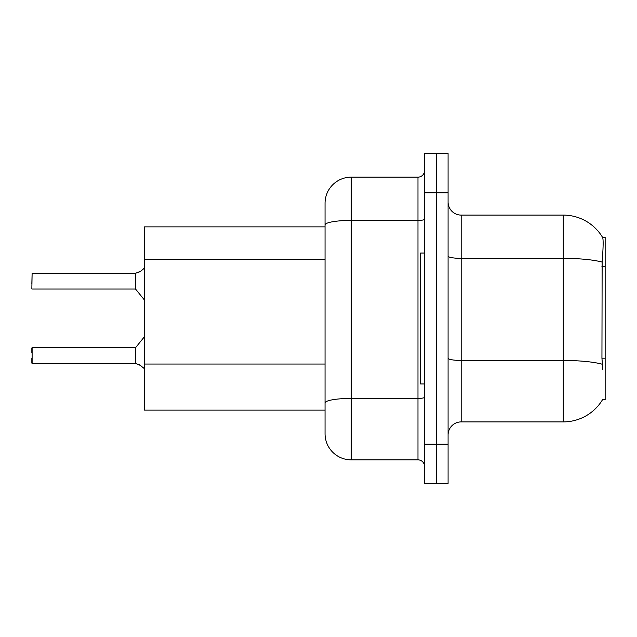 <?xml version="1.0" encoding="UTF-8"?>
<svg xmlns="http://www.w3.org/2000/svg" width="637" height="637" viewBox="0 0 637 637"><rect width="100%" height="100%" fill="white"/><g stroke="black" fill="none" stroke-linecap="round" stroke-linejoin="round"><path stroke-width="0.96" d="M461.172 421.901L563.267 421.901A45.808 45.808 0 0 0 602.785 399.264L602.554 399.654L605.15 399.654L605.15 237.346L602.65 237.513A45.808 45.808 0 0 0 563.267 215.099A45.808 45.808 0 0 1 602.554 237.346A45.808 45.808 0 0 0 563.267 215.099L461.172 215.099A13.09 13.09 0 0 1 448.082 202.009A13.09 13.09 0 0 0 461.172 215.099L461.172 421.901A13.09 13.09 0 0 0 448.082 434.991M325.045 226.876L144.416 226.876L144.416 410.124L325.045 410.124M436.305 444.156L436.305 483.419L448.082 483.419L448.082 444.156L436.305 444.156L436.305 483.419L424.521 483.419L424.521 444.156L436.305 444.156L436.305 192.844L436.305 444.156M424.521 444.156L424.521 153.581L436.305 153.581L436.305 192.844L436.305 153.581L448.082 153.581L448.082 444.156M602.785 369.548L601.941 358.177L602.132 262.102C603.263 247.873 603.438 239.671 602.65 237.513A45.808 45.808 0 0 0 563.267 215.099L563.267 258.359L461.172 258.359A13.09 2.269 0 0 1 448.082 256.09M325.045 419.289L325.045 217.711M424.521 219.263A6.545 1.139 0 0 1 417.976 220.402L351.226 220.402A26.181 4.547 180 0 0 325.045 224.949L325.045 203.314A26.181 26.181 0 0 1 351.226 177.142L351.226 459.858L417.976 459.858L417.976 177.142A6.545 6.545 0 0 0 424.521 170.597M351.226 177.142L417.976 177.142M351.226 459.858A26.181 26.181 0 0 1 325.045 433.686L325.045 407.505M424.521 466.403A6.545 6.545 0 0 0 417.976 459.858M140.888 365.606L135.363 363.385L139.694 364.897L144.726 368.919M31.85 283.815L32.113 273.353L135.251 273.353A0.653 0.653 0 0 0 135.363 273.353L135.769 273.201L135.363 273.353A0.653 0.653 180 0 1 135.259 273.361L135.251 289.047L135.251 273.353M139.694 271.84L135.769 273.201L140.888 271.131L135.769 273.201L140.888 271.131L135.769 273.201L135.761 289.294L135.251 289.047L135.251 281.196M424.521 253.056L420.595 253.056L420.595 383.944L424.521 383.944M32.113 363.385L32.113 347.691L32.113 363.385L135.251 363.385A0.653 0.653 180 0 1 135.363 363.385A0.653 0.653 -0 0 0 135.259 363.377L135.251 355.542M31.85 347.953L31.85 352.922M31.85 363.13L31.85 358.161M144.726 267.819L140.888 271.131M605.15 266.553L601.941 266.553M605.15 358.177L601.941 358.177M325.045 259.323L144.416 259.323M325.045 364.038L144.416 364.038M563.267 421.901L563.267 258.359A45.808 7.955 180 0 1 602.132 262.102M602.276 364.237A45.808 7.955 180 0 0 563.267 360.454L461.172 360.454A13.09 2.269 -0 0 1 448.082 358.185M448.082 192.844L424.521 192.844M424.521 397.281A6.545 1.139 0 0 1 417.976 398.412L351.226 398.412A26.181 4.547 180 0 0 325.045 402.958M32.113 347.691L135.761 347.444L135.769 363.544M135.251 347.691L135.259 363.377M32.113 273.353L31.85 288.784M135.761 347.444L144.416 336.75M32.113 289.047L135.251 289.047M135.761 289.294L144.416 299.987"/></g></svg>
